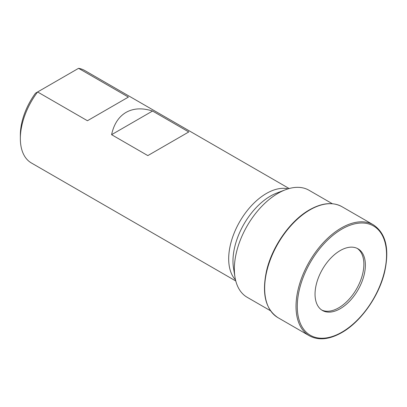 <?xml version="1.0" encoding="UTF-8"?>
<svg xmlns="http://www.w3.org/2000/svg" width="407" height="407" viewBox="0 0 407 407"><rect width="100%" height="100%" fill="white"/><g stroke="black" fill="none" stroke-linecap="round" stroke-linejoin="round"><path stroke-width="0.61" d="M235.526 279.899A53.378 30.815 -60 0 1 232.946 236.258A53.378 30.815 -60 0 1 266.432 193.457A53.378 30.815 -60 0 1 288.095 188.848M270.533 310.775L247.156 297.278A61.803 35.684 -60 0 1 234.976 277.106A61.803 35.684 -60 0 1 278.062 193.289A61.803 35.684 -60 0 1 285.404 189.769A61.803 35.684 -60 0 1 308.964 190.232L332.336 203.724M340.211 250.575A35.592 20.548 -60 0 1 358.007 248.814A35.592 20.548 -60 0 1 363.466 277.335A35.592 20.548 -60 0 1 340.211 308.699A35.592 20.548 -60 0 1 322.415 310.465A35.592 20.548 -60 0 1 316.961 281.944A35.592 20.548 -60 0 1 340.211 250.575M357.239 248.407A35.592 20.548 -60 0 1 361.747 277.152A35.592 20.548 -60 0 1 338.7 307.829A35.592 20.548 -60 0 1 321.678 310.002M174.338 140.293L147.822 155.601L111.589 134.681C113.858 124.186 118.671 116.758 126.028 112.398C133.481 108.206 142.323 107.753 152.549 111.035L188.777 131.954L174.338 140.293M289.168 188.538L84.778 70.533A53.378 30.815 120 0 0 78.571 68.325L128.393 97.09L87.434 120.737L37.612 91.972A53.378 30.815 120 0 0 20.35 138.548A53.378 30.815 120 0 0 31.405 162.983L235.795 280.988M20.35 138.548L20.35 135.063A49.105 28.353 -60 0 1 35.506 93.188L78.571 68.325M152.549 111.035L111.589 134.681M234.976 277.106L233.511 268.02A53.058 30.632 -60 0 1 270.497 196.067A53.058 30.632 -60 0 1 276.801 193.045L285.404 189.769M277.92 317.633L277.92 317.633A64.052 36.981 -60 0 1 268.106 266.31A64.052 36.981 -60 0 1 309.946 209.87A64.052 36.981 -60 0 1 341.972 206.695L373.341 224.806A64.052 36.981 -60 0 0 341.315 227.976A64.052 36.981 -60 0 0 299.471 284.417A64.052 36.981 -60 0 0 309.289 335.744L277.92 317.633C265.44 309.249 261.655 293.625 266.57 270.757C272.146 246.428 290.354 220.569 309.518 209.824C322.013 202.798 332.829 201.755 341.972 206.695M341.916 332.163A63.121 36.442 -60 0 1 297.283 306.39A63.121 36.442 -60 0 1 341.916 229.08A63.121 36.442 -60 0 1 386.548 254.853A63.121 36.442 -60 0 1 341.916 332.163M309.289 335.744C318.432 340.684 329.248 339.642 341.743 332.616C360.79 321.932 378.907 296.321 384.59 272.105C389.657 249.033 385.907 233.267 373.341 224.806"/></g></svg>
